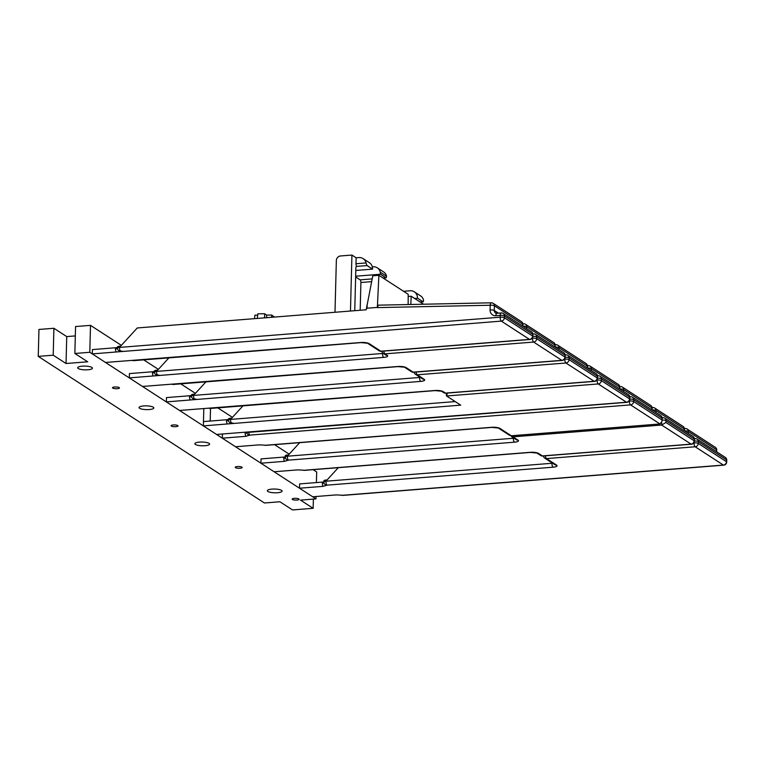 <?xml version="1.0" encoding="UTF-8"?>
<svg xmlns="http://www.w3.org/2000/svg" width="765" height="765" viewBox="0 0 765 765"><rect width="100%" height="100%" fill="white"/><g stroke="black" fill="none" stroke-linecap="round" stroke-linejoin="round"><path stroke-width="1.15" d="M414.314 291.819L420.626 295.912A8.243 7.363 -57 0 1 423.571 300.234L423.198 301.859A2.19 0.813 -94.5 0 1 423.169 301.859A2.19 0.813 -94.5 0 1 422.94 301.793L417.461 298.14A8.243 7.363 -57 0 0 414.314 291.819A8.243 7.363 -57 0 0 410.03 290.767L403.557 291.283M414.63 298.465L417.451 298.245M419.564 376.982L419.555 377.47L193.526 395.419A3.232 0.822 -178.5 0 0 191.518 396.117A3.232 3.232 0 0 0 191.585 396.872A3.06 2.735 123 0 0 194.281 398.909A3.232 1.195 -94.5 0 1 193.526 395.419L193.564 394.233L194.692 394.138L205.919 381.869M191.546 395.132A3.232 0.822 1.5 0 1 189.557 395.754L189.519 396.939A3.232 0.822 -178.5 0 0 191.518 396.299M209.639 408.51L435.103 390.609A3.232 1.195 -94.5 0 1 434.769 390.513L179.536 410.451L166.34 401.902L420.693 381.391A3.232 1.195 -94.5 0 1 419.555 377.47A3.232 0.822 1.5 0 0 420.205 377.394M191.585 396.872A3.06 2.735 123 0 1 191.527 396.174A3.232 0.822 -178.5 0 1 191.518 396.117L191.556 394.941A3.232 0.822 -178.5 0 0 191.556 394.998L191.527 396.06M194.281 398.909L196.213 399.206M166.34 401.902L166.454 397.59L189.557 395.754M556.289 344.795A3.232 1.243 88.8 0 0 555.973 344.699A3.232 1.243 88.8 0 0 555.17 345.512M555.132 347.109A3.232 0.822 1.5 0 1 559.033 347.683A3.232 2.888 -57 0 0 557.8 345.216A3.232 3.232 0 0 0 555.973 344.699L555.122 344.709M586.009 363.499A3.232 2.888 123 0 1 587.243 365.976A3.232 0.822 1.5 0 1 587.482 366.301A3.232 3.232 0 0 0 586.009 363.499L557.8 345.216M414.142 372.192A3.232 3.232 0 0 0 415.567 374.391A3.232 2.888 -57 0 0 417.25 374.802A3.232 1.195 -94.5 0 1 416.16 372.029M565.153 357.236A3.232 0.822 1.5 0 1 569.055 357.81A3.232 2.888 -57 0 0 567.821 355.333L567.821 355.333A3.232 3.232 0 0 0 565.804 354.826A3.232 1.195 85.5 0 0 565.201 355.4M566.148 354.922A3.232 1.195 85.5 0 0 565.804 354.826L565.153 354.874M564.809 358.67L564.799 359.091A3.232 1.195 85.5 0 0 565.937 363.002A3.232 2.888 -57 0 0 569.007 359.636A3.232 0.822 -178.5 0 0 564.799 359.091L564.541 359.11M596.031 373.626L596.031 373.626A3.232 2.888 123 0 1 597.264 376.093A3.232 0.822 1.5 0 1 597.503 376.418A3.232 3.232 0 0 0 596.031 373.626L567.821 355.333M597.216 377.929A3.232 2.888 123 0 1 594.147 381.286A3.232 1.195 85.5 0 0 594.481 381.381A3.232 3.232 0 0 0 597.455 378.254A3.232 0.822 -178.5 0 0 597.216 377.929L569.007 359.636L569.055 357.81L597.264 376.093L597.216 377.929M445.794 393.191A3.232 1.195 -94.5 0 1 445.459 393.095A3.232 2.888 123 0 1 443.786 392.684L443.786 392.684A3.232 3.232 0 0 0 445.794 393.191L594.481 381.381M193.564 394.233A3.232 0.822 -178.5 0 0 191.556 394.941M372.192 278.89L360.133 279.847A2.19 0.813 -94.5 0 1 360.908 282.505L360.181 310.274M377.288 267.827L383.6 271.919A8.243 7.363 -57 0 1 386.555 276.232L386.172 277.858A2.19 0.813 -94.5 0 1 386.143 277.867A2.19 0.813 -94.5 0 1 385.914 277.8L380.435 274.243L380.243 272.139A8.243 7.363 -57 0 0 377.288 267.827A8.243 7.363 -57 0 0 373.014 266.775L372.306 266.832M355.658 276.213L380.435 274.243M360.133 279.847L355.639 276.93M408.185 296.476L411.197 296.237L410.805 304.489M411.197 296.237L423.523 304.221M154.52 371.13A3.232 0.822 1.5 0 1 152.531 371.761L152.503 372.947A3.232 0.822 -178.5 0 0 154.501 372.306M172.613 384.508L398.087 366.607A3.232 1.195 -94.5 0 1 397.743 366.512L142.51 386.449L135.912 382.175L129.323 377.9L383.667 357.389A3.232 1.195 -94.5 0 1 382.529 353.478L156.509 371.417A3.232 0.822 -178.5 0 0 154.501 372.125A3.232 0.822 -178.5 0 0 154.501 372.182A3.06 2.735 123 0 0 157.265 374.917L159.187 375.204M129.323 377.9L129.428 373.597L152.531 371.761M157.265 374.917A3.232 1.195 -94.5 0 1 156.509 371.417L156.538 370.231A3.232 0.822 -178.5 0 0 154.53 370.939A3.232 0.822 -178.5 0 0 154.54 370.996L154.511 372.067M523.977 323.853A3.232 1.243 88.8 0 0 523.662 323.748A3.232 1.243 88.8 0 0 522.858 324.57M522.858 324.408A3.232 3.232 0 0 0 521.386 321.616A3.232 2.888 123 0 1 522.619 324.092A3.232 0.822 1.5 0 1 522.858 324.408L522.811 326.158A3.232 0.822 1.5 0 1 526.722 326.741A3.232 2.888 -57 0 0 525.488 324.274A3.232 3.232 0 0 0 523.662 323.748L522.811 323.767M553.697 342.557A3.232 2.888 123 0 1 554.931 345.034A3.232 0.822 1.5 0 1 555.17 345.35A3.232 3.232 0 0 0 553.697 342.557L525.488 324.274M381.831 351.25A3.232 3.232 0 0 0 383.265 353.449A3.232 2.888 -57 0 0 384.938 353.86A3.232 1.195 -94.5 0 1 383.848 351.087M532.842 336.294A3.232 0.822 1.5 0 1 536.743 336.868A3.232 2.888 -57 0 0 535.51 334.391L535.51 334.391A3.232 3.232 0 0 0 533.501 333.884A3.232 1.195 85.5 0 0 532.889 334.458M533.836 333.98A3.232 1.195 85.5 0 0 533.501 333.884L532.842 333.932M532.497 337.728L532.488 338.14A3.232 1.195 85.5 0 0 533.626 342.06A3.232 2.888 -57 0 0 536.695 338.694A3.232 0.822 -178.5 0 0 532.488 338.14L532.23 338.159M563.729 352.684L563.729 352.684A3.232 2.888 123 0 1 564.952 355.151A3.232 0.822 1.5 0 1 565.192 355.476A3.232 3.232 0 0 0 563.729 352.684L535.51 334.391M564.905 356.987A3.232 2.888 123 0 1 561.835 360.344A3.232 1.195 85.5 0 0 562.17 360.439A3.232 3.232 0 0 0 565.144 357.303A3.232 0.822 -178.5 0 0 564.905 356.987L536.695 338.694L536.743 336.868L564.952 355.151L564.905 356.987M413.483 372.249A3.232 1.195 -94.5 0 1 413.148 372.144A3.232 2.888 123 0 1 411.474 371.733L411.474 371.733A3.232 3.232 0 0 0 413.483 372.249L562.17 360.439M156.538 370.231L157.676 370.145L168.893 357.867M232.436 417.355L217.786 407.86M289.199 454.152L274.549 444.656M316.404 482.581L316.691 471.967L313.143 469.672M75.314 335.911L66.737 336.59L53.904 328.271L38.958 329.457L38.25 356.385L264.422 502.988L279.894 501.764L292.517 509.939L313.134 508.304L313.382 499.105M121.367 345.359L90.509 325.364L75.563 326.55L74.855 353.478L87.688 361.797L66.039 363.509L66.737 336.59M195.41 393.353L180.76 383.858M158.384 369.361L143.734 359.866M313.134 508.304L300.511 500.119L315.983 498.895L274.109 471.756L297.7 469.882L303.275 470.159M315.983 498.895L316.041 496.504M285.316 456.81A3.232 0.822 1.5 0 1 283.815 457.088L261.028 458.895L260.922 463.207L274.109 471.756L235.515 446.741L259.106 444.867L264.68 445.144M222.433 433.984L222.328 438.182L235.515 446.741L89.801 352.292L90.509 325.364M175.864 426.669A3.481 0.889 1.5 0 1 171.064 425.723A3.481 0.889 1.5 0 1 174.573 424.929A3.481 0.889 1.5 0 1 178.025 425.904A3.481 0.889 1.5 0 1 175.864 426.669M240.019 468.247A3.481 0.889 1.5 0 1 235.218 467.31A3.481 0.889 1.5 0 1 238.728 466.516A3.481 0.889 1.5 0 1 242.18 467.492A3.481 0.889 1.5 0 1 240.019 468.247M117.284 388.697A3.481 0.889 1.5 0 1 112.493 387.75A3.481 0.889 1.5 0 1 115.993 386.956A3.481 0.889 1.5 0 1 119.445 387.932A3.481 0.889 1.5 0 1 117.284 388.697M292.421 499.469A3.481 0.889 1.5 0 1 292.163 499.124A3.481 0.889 1.5 0 1 295.663 498.331A3.481 0.889 1.5 0 1 299.125 499.306A3.481 0.889 1.5 0 1 296.954 500.071A3.481 0.889 1.5 0 1 292.421 499.469M149.223 409.552A7.382 1.874 1.5 0 1 139.058 407.554A7.382 1.874 1.5 0 1 146.478 405.871A7.382 1.874 1.5 0 1 153.813 407.946A7.382 1.874 1.5 0 1 149.223 409.552M205.01 445.718A7.382 1.874 1.5 0 1 194.845 443.719A7.382 1.874 1.5 0 1 202.276 442.036A7.382 1.874 1.5 0 1 209.6 444.102A7.382 1.874 1.5 0 1 205.01 445.718M87.851 369.782A7.382 1.874 1.5 0 1 77.686 367.783A7.382 1.874 1.5 0 1 85.116 366.1A7.382 1.874 1.5 0 1 92.45 368.166A7.382 1.874 1.5 0 1 87.851 369.782M277.523 492.727A7.382 1.874 1.5 0 1 267.358 490.728A7.382 1.874 1.5 0 1 274.788 489.045A7.382 1.874 1.5 0 1 282.113 491.111A7.382 1.874 1.5 0 1 277.523 492.727M89.801 352.292L74.855 353.478M66.039 363.509L53.206 355.19L53.904 328.271M53.206 355.19L38.25 356.385M260.922 463.207L284.503 461.333L288.462 460.128A3.232 1.195 -94.5 0 1 287.324 456.208L287.353 455.022L288.482 454.936L299.708 442.658M511.001 435.773L512.961 436.844L661.649 425.044L691.082 444.121A3.232 1.195 85.5 0 0 691.417 444.216A3.232 3.232 0 0 0 694.39 441.08A3.232 0.822 -178.5 0 0 694.151 440.755A3.232 2.888 123 0 1 691.082 444.121L542.395 455.921A3.232 2.888 123 0 1 540.721 455.51L540.721 455.51A3.232 3.232 0 0 0 542.729 456.017A3.232 1.195 -94.5 0 1 542.395 455.921L538.55 453.435A6.464 1.645 -178.5 0 0 530.126 452.325L304.107 470.265A3.232 2.888 123 0 1 302.959 470.121M286.779 459.708A3.232 2.888 -57 0 0 288.462 460.128A3.232 2.888 123 0 1 286.789 459.717L286.779 459.708A3.232 3.232 0 0 1 285.316 456.915L285.345 455.73A3.232 0.822 -178.5 0 1 287.353 455.022M513.353 437.771L513.344 438.269L287.324 456.208A3.232 0.822 -178.5 0 0 285.316 456.915M653.224 407.621A3.232 1.243 88.8 0 0 652.908 407.525A3.232 1.243 88.8 0 0 652.096 408.347M652.105 408.185A3.232 3.232 0 0 0 650.633 405.393A3.232 2.888 123 0 1 651.866 407.86A3.232 0.822 1.5 0 1 652.105 408.185L652.057 409.935A3.232 0.822 1.5 0 1 655.959 410.518A3.232 2.888 -57 0 0 654.725 408.041A3.232 3.232 0 0 0 652.908 407.525L652.057 407.544M682.944 426.334A3.232 2.888 123 0 1 684.178 428.811A3.232 0.822 1.5 0 1 684.417 429.127A3.232 3.232 0 0 0 682.944 426.334L654.725 408.041M662.079 420.071A3.232 0.822 1.5 0 1 665.99 420.645A3.232 2.888 -57 0 0 664.756 418.168L664.756 418.168A3.232 3.232 0 0 0 662.739 417.661A3.232 1.195 85.5 0 0 662.127 418.226M663.073 417.757A3.232 1.195 85.5 0 0 662.739 417.661L662.088 417.709M692.966 436.452L692.966 436.452A3.232 2.888 123 0 1 694.199 438.928A3.232 0.822 1.5 0 1 694.438 439.253A3.232 3.232 0 0 0 692.966 436.452L664.756 418.168M302.911 470.112A3.232 3.232 0 0 0 304.441 470.36A3.232 1.195 -94.5 0 1 304.107 470.265L304.097 470.265A3.232 2.888 -57 0 1 302.969 470.121M665.942 422.471L665.99 420.645L694.199 438.928L694.151 440.755L665.942 422.471L661.649 425.044L661.706 422.787M455.194 401.577L230.552 419.411A3.232 0.822 -178.5 0 0 228.544 420.119A3.232 3.232 0 0 0 228.611 420.874A3.06 2.735 123 0 0 231.307 422.911A3.232 1.195 -94.5 0 1 230.552 419.411L230.581 418.226L231.719 418.139L242.935 405.861M228.572 419.134A3.232 0.822 1.5 0 1 226.574 419.755L226.545 420.941A3.232 0.822 -178.5 0 0 228.544 420.301M203.815 408.529L203.366 425.895L460.702 405.144L446.569 395.983L598.249 383.944A3.232 2.888 -57 0 0 601.319 380.588A3.232 0.822 -178.5 0 0 597.102 380.033A3.232 1.195 85.5 0 0 598.249 383.944L626.459 402.237A3.232 1.195 85.5 0 0 626.793 402.333A3.232 3.232 0 0 0 629.767 399.196A3.232 0.822 -178.5 0 0 629.528 398.871A3.232 2.888 123 0 1 626.459 402.237L216.562 434.453L203.366 425.895L203.48 421.591L226.574 419.755M228.611 420.874A3.06 2.735 123 0 1 228.553 420.176A3.232 0.822 -178.5 0 1 228.544 420.119L228.572 418.933A3.232 0.822 -178.5 0 0 228.582 418.991L228.553 420.061M231.307 422.911L233.239 423.208M230.581 418.226A3.232 0.822 -178.5 0 0 228.572 418.933M587.482 366.301L587.434 368.051A3.232 0.822 1.5 0 1 591.335 368.634A3.232 2.888 -57 0 0 590.111 366.158A3.232 3.232 0 0 0 588.285 365.641A3.232 1.243 88.8 0 0 587.482 366.464M588.601 365.737A3.232 1.243 88.8 0 0 588.285 365.641L587.434 365.66M591.288 370.547L591.335 368.634L619.554 386.918A3.232 0.822 1.5 0 1 619.793 387.243A3.232 3.232 0 0 0 618.321 384.441A3.232 2.888 123 0 1 619.554 386.918L619.507 388.84M597.465 378.178A3.232 0.822 1.5 0 1 601.366 378.752A3.232 2.888 -57 0 0 600.133 376.275L600.133 376.275A3.232 3.232 0 0 0 598.115 375.768A3.232 1.195 85.5 0 0 597.513 376.342M598.46 375.864A3.232 1.195 85.5 0 0 598.115 375.768L597.465 375.825M628.342 394.568L628.342 394.568A3.232 2.888 123 0 1 629.576 397.045A3.232 0.822 1.5 0 1 629.815 397.36A3.232 3.232 0 0 0 628.342 394.568L600.133 376.275M447.42 393.057L446.569 395.983M511.297 435.773L499.956 428.419A3.232 2.888 123 0 1 498.311 428.018L509.414 435.218L511.297 435.773L659.994 423.963L662.05 421.333L662.127 418.302A3.232 3.232 0 0 0 660.654 415.51L660.654 415.51A3.232 2.888 123 0 1 661.888 417.986A3.232 0.822 1.5 0 1 662.127 418.302M222.328 438.182L245.909 436.318L249.878 435.113A3.232 1.195 -94.5 0 1 248.778 432.34M264.317 445.096A3.232 3.232 0 0 0 265.847 445.345A3.232 1.195 -94.5 0 1 265.512 445.249A3.232 2.888 123 0 1 264.365 445.106A3.232 2.888 -57 0 0 265.503 445.249L491.532 427.31A6.464 1.645 -178.5 0 1 499.956 428.419M620.912 386.679A3.232 1.243 88.8 0 0 620.597 386.583A3.232 1.243 88.8 0 0 619.793 387.406M619.793 387.243L619.746 388.993A3.232 0.822 1.5 0 1 623.647 389.576A3.232 2.888 -57 0 0 622.414 387.1A3.232 3.232 0 0 0 620.597 386.583L619.746 386.602M629.767 399.12A3.232 0.822 1.5 0 1 633.678 399.693A3.232 2.888 -57 0 0 632.445 397.226L632.445 397.226A3.232 3.232 0 0 0 630.427 396.71A3.232 1.195 85.5 0 0 629.815 397.284M630.771 396.815A3.232 1.195 85.5 0 0 630.427 396.71L629.777 396.767M661.84 419.813L633.63 401.529A3.232 0.822 -178.5 0 0 629.413 400.975A3.232 1.195 85.5 0 0 630.551 404.886A3.232 2.888 -57 0 0 633.63 401.529L633.678 399.693L661.888 417.986L662.05 421.333M248.195 434.692A3.232 2.888 -57 0 0 249.868 435.103A3.232 2.888 123 0 1 248.195 434.702L248.195 434.692A3.232 3.232 0 0 1 246.76 432.502M274.492 317.073L271.68 315.046L266.641 315.094L264.594 313.755L264.652 317.858M264.594 313.755L257.834 313.813L257.27 318.441M356.308 266.43L356.758 266.402A2.19 0.813 85.5 0 0 356.528 266.335A2.19 0.813 85.5 0 0 355.868 267.98L354.75 310.705M366.808 265.312L366.043 262.94L355.983 263.743A2.19 0.813 -94.5 0 0 356.758 266.402L367.066 265.579A2.19 0.813 -94.5 0 1 366.808 265.312L372.555 269.137L355.811 270.466M350.466 311.039L351.929 255.061L356.136 257.786L358.814 257.576A8.243 7.363 123 0 1 363.098 258.627A8.243 7.363 123 0 1 366.043 262.94M356.136 257.786L355.983 263.743M363.098 258.627L369.409 262.72A8.243 7.363 123 0 1 372.555 269.031M367.066 265.579L372.555 269.137M351.929 255.061L340.521 255.959A4.389 3.921 -57 0 0 336.351 260.521L334.993 312.273M367.152 304.48L367.057 308.219L367.152 304.48L366.244 309.787L137.27 327.965L120.65 346.143L119.512 346.229A3.232 0.822 -178.5 0 0 117.504 346.937A3.232 0.822 -178.5 0 0 117.514 346.994L117.485 348.065M367.229 304.527L372.794 275.773L378.885 275.295L377.365 307.396L367.057 308.219M408.137 304.547L408.194 294.296L378.885 275.295M377.365 307.396L378.35 305.168M257.671 315.161L254.908 315.18L254.477 318.661M271.68 315.046L271.709 317.293M117.504 347.138A3.232 0.822 1.5 0 1 115.505 347.759L115.477 348.945A3.232 0.822 -178.5 0 0 117.475 348.305M92.297 353.899L501.314 321.109A3.232 2.888 -57 0 0 504.384 317.752A3.232 0.822 -178.5 0 0 500.176 317.198A3.232 1.195 85.5 0 0 501.314 321.109L529.523 339.402A3.232 1.195 85.5 0 0 529.868 339.497A3.232 3.232 0 0 0 532.842 336.361A3.232 0.822 -178.5 0 0 532.603 336.036A3.232 2.888 123 0 1 529.523 339.402L380.836 351.202A3.232 2.888 123 0 1 379.163 350.791L379.163 350.791A3.232 3.232 0 0 0 381.18 351.298A3.232 1.195 -94.5 0 1 380.836 351.202L369.141 343.619A6.464 1.645 -178.5 0 0 360.726 342.519L105.493 362.457L92.297 353.899L92.412 349.595L115.505 347.759M122.171 351.212L120.239 350.915A3.06 2.735 123 0 1 117.485 348.18A3.232 0.822 -178.5 0 1 117.475 348.123A3.232 3.232 0 0 0 117.542 348.878M133.588 360.392L132.555 360.631M491.666 302.902A3.232 1.243 88.8 0 0 491.35 302.806A3.232 1.243 88.8 0 0 490.193 305.245A3.232 0.822 1.5 0 1 494.41 305.799A3.232 2.888 -57 0 0 493.176 303.322A3.232 3.232 0 0 0 491.35 302.806L378.369 305.168M531.417 331.733L531.417 331.733A3.232 2.888 123 0 1 532.65 334.209A3.232 0.822 1.5 0 1 532.889 334.534A3.232 3.232 0 0 0 531.417 331.733L503.198 313.449A3.232 3.232 0 0 0 501.19 312.942A3.232 1.195 85.5 0 0 500.224 315.371A3.232 0.822 1.5 0 1 504.431 315.926A3.232 2.888 -57 0 0 503.198 313.449M501.524 313.038A3.232 1.195 85.5 0 0 501.19 312.942L496.858 313.287A3.232 1.195 85.5 0 0 495.892 315.716L500.224 315.371L500.176 317.198L119.483 347.415A3.232 0.822 -178.5 0 0 117.475 348.123L117.504 346.937M120.239 350.915A3.232 1.195 -94.5 0 1 119.483 347.415L119.512 346.229M266.641 315.094L266.679 317.695M323.911 481.826A3.232 0.822 1.5 0 1 322.409 482.103L322.381 483.289A6.464 5.766 -57 0 0 323.098 486.349L327.057 485.144A3.232 1.195 -94.5 0 1 325.919 481.223L325.947 480.038L327.076 479.951L338.302 467.673M323.098 486.349L299.507 488.223L299.622 483.91L322.409 482.103M341.506 495.127A3.232 3.232 0 0 0 343.036 495.385A3.232 1.195 -94.5 0 1 342.701 495.28A3.232 2.888 123 0 1 341.553 495.137A3.232 2.888 -57 0 0 342.691 495.28L341.859 495.175M543.38 455.969A3.232 3.232 0 0 0 544.814 458.168A3.232 2.888 -57 0 0 546.487 458.579L695.175 446.779A3.232 2.888 -57 0 0 698.254 443.413A3.232 0.822 -178.5 0 0 694.037 442.859A3.232 1.195 85.5 0 0 695.175 446.779L723.394 465.063A3.232 1.195 85.5 0 0 723.728 465.158A3.232 3.232 0 0 0 726.702 462.022A3.232 0.822 -178.5 0 0 726.463 461.706A3.232 2.888 123 0 1 723.394 465.063L342.701 495.28L336.294 494.898L312.703 496.772L299.507 488.223M684.417 429.127L684.369 430.886A3.232 0.822 1.5 0 1 688.27 431.46A3.232 2.888 -57 0 0 687.037 428.993A3.232 3.232 0 0 0 685.211 428.467A3.232 1.243 88.8 0 0 684.407 429.289M685.536 428.572A3.232 1.243 88.8 0 0 685.211 428.467L684.369 428.486M325.374 484.733A3.232 2.888 -57 0 0 327.057 485.144A3.232 2.888 123 0 1 325.383 484.733L325.374 484.733A3.232 3.232 0 0 1 323.901 481.931L323.939 480.745A3.232 0.822 -178.5 0 1 325.947 480.038M551.948 462.787L551.938 463.284L325.919 481.223A3.232 0.822 -178.5 0 0 323.901 481.931M688.223 433.382L688.27 431.46L716.489 449.753A3.232 0.822 1.5 0 1 716.729 450.069A3.232 3.232 0 0 0 715.256 447.276A3.232 2.888 123 0 1 716.489 449.753L716.432 451.666M694.39 441.013A3.232 0.822 1.5 0 1 698.302 441.587A3.232 2.888 -57 0 0 697.068 439.11A3.232 3.232 0 0 0 695.05 438.603A3.232 1.195 85.5 0 0 694.438 439.177M695.385 438.699A3.232 1.195 85.5 0 0 695.05 438.603L694.4 438.651M327.057 485.144L553.076 467.195A6.464 1.645 -178.5 0 0 556.614 465.139L546.487 458.579A3.232 1.195 -94.5 0 1 545.397 455.806M725.277 457.403L725.277 457.403A3.232 2.888 123 0 1 726.511 459.87A3.232 0.822 1.5 0 1 726.75 460.195A3.232 3.232 0 0 0 725.277 457.403L697.068 439.11M422.94 301.793L420.119 302.022M420.234 302.099L423.169 301.859L417.461 298.14M189.519 396.939A6.12 5.47 -57 0 0 190.294 399.999M420.693 381.391A6.464 1.645 -178.5 0 0 424.231 379.335L417.25 374.802L565.937 363.002L594.147 381.286L445.459 393.095L443.193 391.623A6.464 1.645 -178.5 0 0 434.769 390.513M415.567 374.391L422.557 378.914A3.232 2.888 -57 0 0 424.231 379.335M443.193 391.623A3.232 2.888 123 0 1 441.539 391.221L443.786 392.684M558.976 349.605L559.033 347.683L587.243 365.976L587.195 367.889M360.908 282.505L371.656 281.644M385.914 277.8L383.093 278.02M386.172 277.858L380.435 274.138M386.555 276.232L380.243 272.139M152.503 372.947A6.12 5.47 -57 0 0 153.268 375.998M383.189 353.401A3.232 0.822 1.5 0 1 382.529 353.478L382.548 352.818M383.667 357.389A6.464 1.645 -178.5 0 0 387.205 355.333L384.938 353.86L533.626 342.06L561.835 360.344L413.148 372.144L406.167 367.621A6.464 1.645 -178.5 0 0 397.743 366.512M383.265 353.449L385.531 354.922A3.232 2.888 -57 0 0 387.205 355.333M406.167 367.621A3.232 2.888 123 0 1 404.513 367.229L411.474 371.733M526.664 328.663L526.722 326.741L554.931 345.034L554.883 346.947M210.203 421.056L210.528 408.434M283.815 457.088L283.786 458.273A3.232 0.822 -178.5 0 0 285.441 457.919M283.786 458.273A6.464 5.766 -57 0 0 284.503 461.333M288.462 460.128L514.482 442.18A6.464 1.645 -178.5 0 0 518.02 440.124L512.961 436.844L512.99 435.639M513.994 438.192A3.232 0.822 1.5 0 1 513.344 438.269A3.232 1.195 -94.5 0 0 514.482 442.18M511.498 436.566L516.346 439.712A3.232 2.888 -57 0 0 518.02 440.124M538.55 453.435A3.232 2.888 123 0 1 536.896 453.033L530.47 452.421A3.232 1.195 -94.5 0 1 530.126 452.325M655.911 412.44L655.959 410.518L684.178 428.811L684.12 430.724M226.545 420.941A6.12 5.47 -57 0 0 227.32 423.992M601.366 378.752L629.576 397.045L629.528 398.871L601.319 380.588L601.366 378.752M245.211 432.617L245.192 433.258A3.232 0.822 -178.5 0 0 246.856 432.904M245.192 433.258A6.464 5.766 -57 0 0 245.909 436.318M498.311 428.027L491.876 427.406A3.232 1.195 -94.5 0 1 491.532 427.31M249.878 435.113L630.551 404.886L659.994 423.963M623.599 391.489L623.647 389.576L651.866 407.86L651.818 409.782M115.477 348.945A6.12 5.47 -57 0 0 116.251 352.005M369.141 343.619A3.232 2.888 123 0 1 367.496 343.227L361.061 342.615A3.232 1.195 -94.5 0 1 360.726 342.519M377.355 307.607L490.193 305.245L490.078 309.94A6.464 5.766 -57 0 0 495.892 315.716M496.858 313.287L495.519 312.971A3.232 2.888 123 0 1 494.286 310.494L494.41 305.799L522.619 324.092L522.572 326.005M490.078 309.94A3.232 0.822 1.5 0 1 494.286 310.494L498.398 313.162M504.431 315.926L532.65 334.209L532.603 336.036L504.384 317.752L504.431 315.926M322.381 483.289A3.232 0.822 -178.5 0 0 324.035 482.945M552.588 463.207A3.232 0.822 1.5 0 1 551.938 463.284A3.232 1.195 -94.5 0 0 553.076 467.195M544.814 458.168L554.941 464.728A3.232 2.888 -57 0 0 556.614 465.139M698.302 441.587L726.511 459.87L726.463 461.706L698.254 443.413L698.302 441.587M435.103 390.609L441.51 391.211M597.455 378.254L597.503 376.418M383.208 278.097L386.143 277.867M154.53 370.939L154.501 372.125A3.232 3.232 0 0 0 154.568 372.88M398.087 366.607L404.494 367.21M565.144 357.303L565.192 355.476M555.122 347.109L555.17 345.35M536.906 453.043L540.721 455.51M530.47 452.421L304.441 470.36M542.729 456.017L691.417 444.216M694.39 441.08L694.438 439.253M246.655 432.502L626.793 402.333M590.111 366.158L618.321 384.441M629.767 399.196L629.815 397.36M446.33 395.419L446.397 393.143M491.876 427.406L265.847 445.345M632.445 397.226L660.654 415.51M622.414 387.1L650.633 405.393M379.163 350.791L367.468 343.208M361.061 342.615L133.645 360.669M381.18 351.298L529.868 339.497M532.842 336.361L532.889 334.534M493.176 303.322L521.386 321.616M687.037 428.993L715.256 447.276M716.681 451.828L716.729 450.069M723.728 465.158L343.036 495.385M726.702 462.022L726.75 460.195"/></g></svg>
